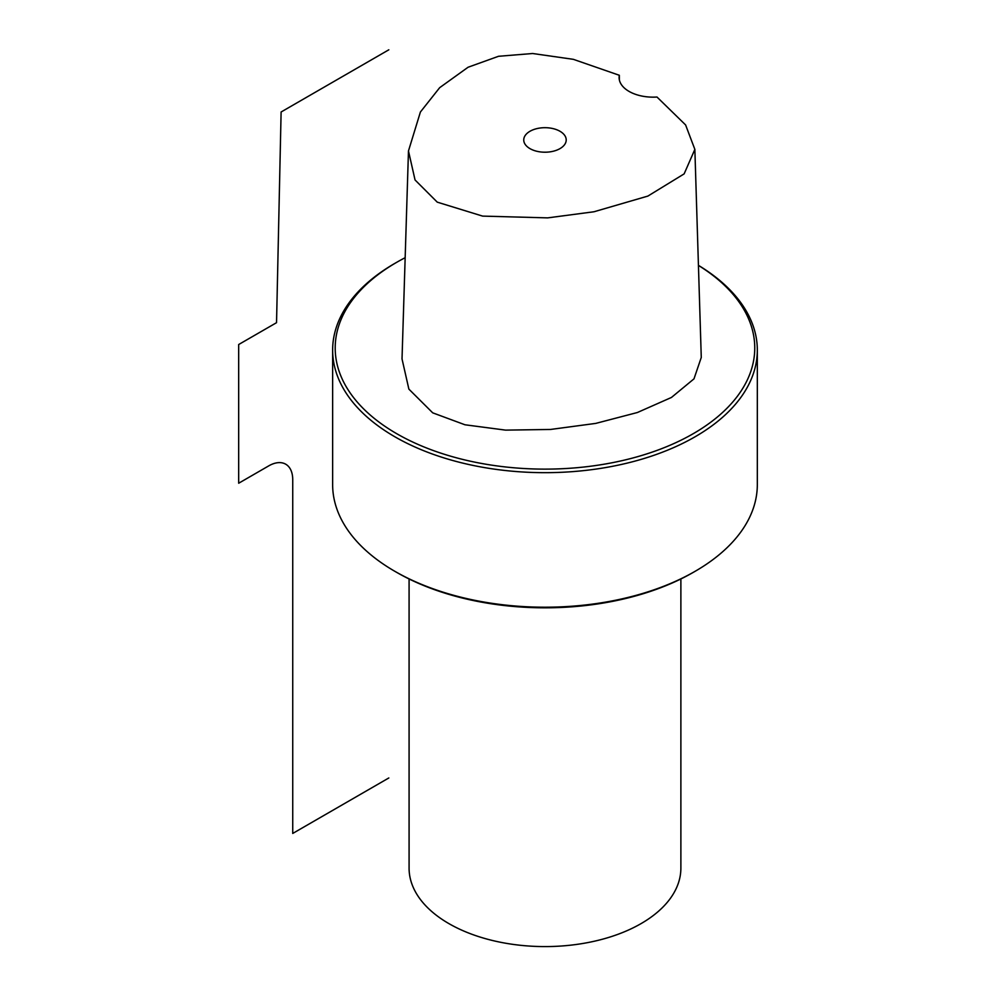 <?xml version="1.0" encoding="UTF-8"?>
<svg xmlns="http://www.w3.org/2000/svg" width="996" height="996" viewBox="0 0 996 996"><rect width="100%" height="100%" fill="white"/><g stroke="black" fill="none" stroke-linecap="round" stroke-linejoin="round"><path stroke-width="1.49" d="M619.338 75.285A33.976 19.609 180 0 0 619.114 77.539A33.976 19.609 180 0 0 656.987 97.023L685.597 124.936L694.859 149.388L684.14 173.877L647.898 196.075L593.977 211.762L547.688 217.875L482.612 216.107L437.256 202.151L415.046 179.965L408.472 150.944L420.412 112L439.672 87.673L468.095 67.23L498.535 56.286L532.648 53.51L573.36 59.337L619.338 75.285L619.35 79.892M559.989 148.616A21.24 12.263 180 0 1 536.856 151.28A21.24 12.263 180 0 1 523.747 139.95A21.24 12.263 180 0 1 529.959 131.285A21.24 12.263 180 0 1 553.104 128.621A21.24 12.263 180 0 1 566.214 139.95A21.24 12.263 180 0 1 559.989 148.616M694.859 149.388L701.271 357.452L693.988 378.854L671.453 397.454L637.378 412.518L595.745 423.4L550.489 429.463L505.582 430.123L464.983 424.782L432.7 412.83L408.87 389.112L402.023 358.921L408.472 150.944M405.16 257.703A209.783 121.126 0 0 0 396.632 262.359A209.783 121.126 0 0 0 396.632 433.646A209.783 121.126 0 0 0 690.701 435.128A209.783 121.126 0 0 0 698.433 265.409M396.632 262.359L394.827 263.392A212.335 122.595 0 0 0 332.639 350.082A212.335 122.595 0 0 0 394.839 436.771A212.335 122.595 0 0 0 626.235 463.339A212.335 122.595 0 0 0 757.321 350.082A212.335 122.595 0 0 0 698.433 265.347M757.321 350.082L757.321 484.616A212.335 122.595 180 0 1 695.121 571.306L693.328 572.339A209.783 121.126 180 0 1 396.632 572.339L394.839 571.306A212.335 122.595 180 0 1 394.827 571.306A212.335 122.595 180 0 1 332.639 484.616L332.639 350.082M695.121 571.306A212.335 122.595 180 0 1 394.839 571.306L396.632 572.339M680.878 578.975L680.878 868.114A135.892 78.46 0 0 1 641.075 923.603A135.892 78.46 180 0 1 492.97 940.61A135.892 78.46 180 0 1 409.082 868.114L409.082 578.975M388.826 49.8L281.109 111.988L276.539 322.679L238.679 344.529L238.679 483.234L268.708 465.891A33.976 19.609 120 0 1 292.737 479.761L292.737 833.44L388.826 777.963"/></g></svg>
